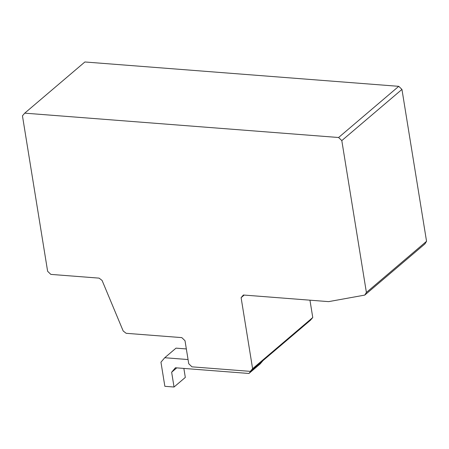 <?xml version="1.0" encoding="UTF-8"?>
<svg xmlns="http://www.w3.org/2000/svg" width="449" height="449" viewBox="0 0 449 449"><rect width="100%" height="100%" fill="white"/><g stroke="black" fill="none" stroke-linecap="round" stroke-linejoin="round"><path stroke-width="0.67" d="M263.019 360.581L260.212 363.881L248.931 373.473L175.424 367.77L171.641 372.221L174.038 387.021L164.856 386.308L160.95 362.186L164.738 357.735L188.058 359.548M176.743 367.877L171.641 372.221M183.86 368.427L185.314 377.424L174.038 387.021M186.341 348.94L176.014 348.143L164.738 357.735M251.743 370.172L248.931 373.473M24.723 113.154L338.597 137.506L341.801 140.599L366.395 292.467L364.756 295.094L328.623 301.633L243.38 295.015L241.107 297.676L252.607 368.696L250.34 371.368L191.942 366.839L188.737 363.741L185.01 340.718L181.811 337.62L126.152 333.304L123.178 330.98L102.091 280.451L99.106 278.133L50.838 274.39L47.628 271.291L22.45 115.825L24.723 113.154L84.878 61.979L398.751 86.331L338.597 137.506M364.756 295.094L424.911 243.919L426.55 241.293L401.95 89.424L341.801 140.599M401.95 89.424L398.751 86.331M426.55 241.293L366.395 292.467M244.155 295.077L241.107 297.676M250.34 371.368L310.495 320.193L312.762 317.522L252.607 368.696M312.762 317.522L309.95 300.185"/></g></svg>
